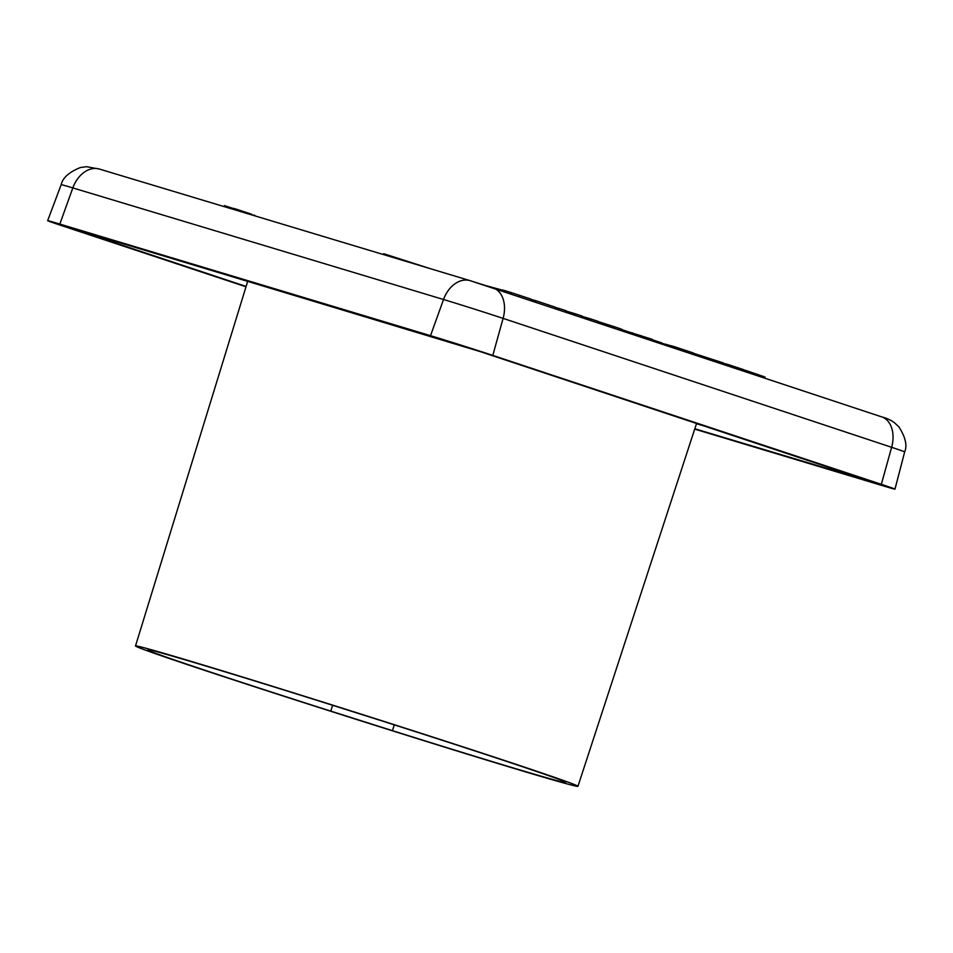 <?xml version="1.0" encoding="UTF-8"?>
<svg xmlns="http://www.w3.org/2000/svg" width="953" height="953" viewBox="0 0 953 953"><rect width="100%" height="100%" fill="white"/><g stroke="black" fill="none" stroke-linecap="round" stroke-linejoin="round"><path stroke-width="1.43" d="M223.931 206.539L224.384 205.943M224.169 206.61L224.479 205.622L233.664 208.588M227.052 207.48L227.362 206.491M383.368 254.546L383.642 253.689L430.422 268.71M530.69 300.409L531.095 299.147L511.177 292.571L510.784 293.798M504.101 290.665C501.552 289.783 501.492 289.676 503.934 290.355L511.177 292.571M486.792 285.876L502.076 290.046M597.9 322.71L598.305 321.447L590.824 318.957L590.419 320.232M581.961 316.336L590.824 318.957M581.652 317.313L582.057 316.051L574.921 313.68L574.516 314.955M566.118 311.059L574.921 313.68M565.796 312.06L566.201 310.785L558.923 308.379L558.529 309.642M555.289 307.462L558.923 308.379M598.258 321.602L614.459 326.784C623.179 329.69 624.739 330.357 619.14 328.773M651.816 340.602L652.221 339.328L622.869 330.06M693.105 354.302L693.51 353.027L674.116 346.594L673.723 347.869M670.388 346.761L670.745 345.641L674.116 346.594M668.291 346.07L668.601 345.081L670.698 345.772M664.98 344.962L665.254 344.128L668.601 345.081M661.811 343.199L665.194 344.319M722.982 364.213L723.387 362.95L693.439 353.265M746.008 371.849L746.39 370.622L763.591 376.542M743.554 369.812L746.39 370.622M270.128 220.453L254.737 215.819M251.866 214.949L254.892 215.33M251.675 214.89L251.854 214.318L236.606 209.255L236.284 210.268M233.414 209.398L233.723 208.397L236.606 209.255M743.209 370.92L743.602 369.657L728.175 364.534L727.77 365.797M724.745 364.796L725.102 363.665L728.175 364.534M723.256 363.331L725.042 363.843M661.608 343.842L661.894 342.937L652.102 339.685M554.968 308.462L555.373 307.2L535.979 300.767L535.574 302.03M532.25 300.922L532.608 299.802L535.979 300.767M531.012 299.421L532.56 299.933M245.993 286.782L61.29 225.504A46.22 0.643 17.6 0 1 47.65 220.679A46.22 0.643 17.6 0 1 59.825 224.074L430.518 335.67A46.22 0.643 17.6 0 1 492.808 355.409L881.334 484.327A46.22 0.643 17.6 0 1 894.974 489.139A46.22 0.643 17.6 0 1 882.8 485.744L694.701 429.112M246.1 286.448L65.269 226.266L480.634 351.74L877.356 483.552L694.82 428.767M98.79 237.571L99.207 236.261M109.821 239.525L109.321 241.061M835.829 471.211L836.305 469.71M846.252 473.057L845.871 474.237M696.452 423.74A281.373 3.931 -162.4 0 0 706.209 426.587M239.048 278.419A281.373 3.931 -162.4 0 0 247.661 281.373M696.524 423.537A273.261 3.812 -162.4 0 0 700.431 424.669M244.635 280.111A273.261 3.812 -162.4 0 0 247.732 281.171M135.564 646.074A232.091 3.24 17.6 0 1 135.505 645.955A232.091 3.24 17.6 0 1 332.549 705.089A232.091 3.24 17.6 0 1 572.455 783.795A232.091 3.24 17.6 0 1 577.947 786.308A232.091 3.24 17.6 0 1 358.828 720.194A232.091 3.24 17.6 0 1 135.564 646.074M332.609 705.291L330.786 711.117A220.858 3.085 17.6 0 1 149.252 650.887L147.81 649.47A220.858 3.085 17.6 0 1 321.006 701.611L382.665 721.147A220.858 3.085 17.6 0 1 564.2 781.389L565.653 782.794A220.858 3.085 17.6 0 1 392.445 730.653L394.268 724.852M330.786 711.117L392.445 730.653L394.28 724.864M149.299 650.899L149.764 649.898M519.147 296.574L519.54 295.311M503.601 291.415L503.934 290.355M614.054 328.07L614.459 326.784M640.678 336.909L641.083 335.635M631.994 334.026L632.387 332.8M624.275 331.453L624.596 330.429M714.071 361.258L714.476 359.996M702.111 357.292L702.492 356.077M756.801 375.434L757.206 374.148M492.82 287.842L470.568 280.801A27.732 20.144 106.8 0 0 470.174 280.67A27.732 20.144 106.8 0 0 443.526 299.504A44.207 0.619 17.6 0 1 503.101 318.385A27.732 19.048 -71.6 0 0 493.166 287.961A27.732 19.048 -71.6 0 0 492.82 287.842M61.183 184.668A44.207 0.619 17.6 0 1 72.833 187.92A27.732 20.144 -73.2 0 1 99.493 169.086L86.616 166.692L80.421 167.514C69.093 172.112 62.684 177.818 61.183 184.668L47.65 220.679M59.825 224.074L72.833 187.92L443.526 299.504L430.518 335.67M492.808 355.409L503.101 318.385L891.627 447.302A44.207 0.619 17.6 0 1 904.671 451.913C907.399 445.456 905.457 437.093 898.846 426.813L894.259 422.56C890.71 420.035 886.516 418.141 881.692 416.878A27.732 19.048 108.4 0 1 891.627 447.302L881.334 484.327M881.346 416.771A27.732 19.048 108.4 0 1 881.692 416.878L470.174 280.67L99.493 169.086M501.826 290.832L502.124 289.903M622.083 330.727L622.44 329.607M622.369 330.822L622.643 329.941M764.64 378.031L764.997 376.888M904.671 451.913L894.974 489.139M577.947 786.308L696.572 423.394M135.505 645.955L247.768 281.052"/></g></svg>
